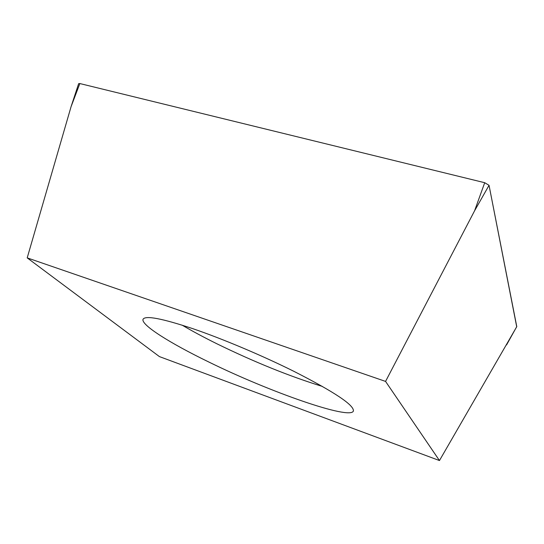 <?xml version="1.0" encoding="UTF-8"?>
<svg xmlns="http://www.w3.org/2000/svg" width="544" height="544" viewBox="0 0 544 544"><rect width="100%" height="100%" fill="white"/><g stroke="black" fill="none" stroke-linecap="round" stroke-linejoin="round"><path stroke-width="0.82" d="M27.2 257.876L159.419 356.599L439.464 460.55L385.56 381.412L27.2 257.876L71.08 106.644L78.656 83.647L79.846 83.552L484.711 182.709L489.042 185.32L516.698 326.713M439.464 460.55L516.786 326.631M385.56 381.412L474.592 210.773L489.042 185.32L484.711 182.709L79.846 83.552L78.649 83.667M293.95 371.362C334.553 392.047 354.362 405.28 353.382 411.053C350.071 420.179 269.661 391.945 208.821 362.018C169.796 343.101 140.454 324.612 143.092 319.178C145.588 315.323 162.126 318.471 192.685 328.624C222.469 338.796 262.058 355.484 293.95 371.362M516.78 326.645L489.042 185.32M71.08 106.644L79.846 83.552M484.711 182.709L474.592 210.773M516.793 326.529L506.58 344.903M182.172 325.169C192.304 331.146 203.878 337.348 216.886 343.781C254.402 362.093 289.585 376.312 322.429 386.444"/></g></svg>
